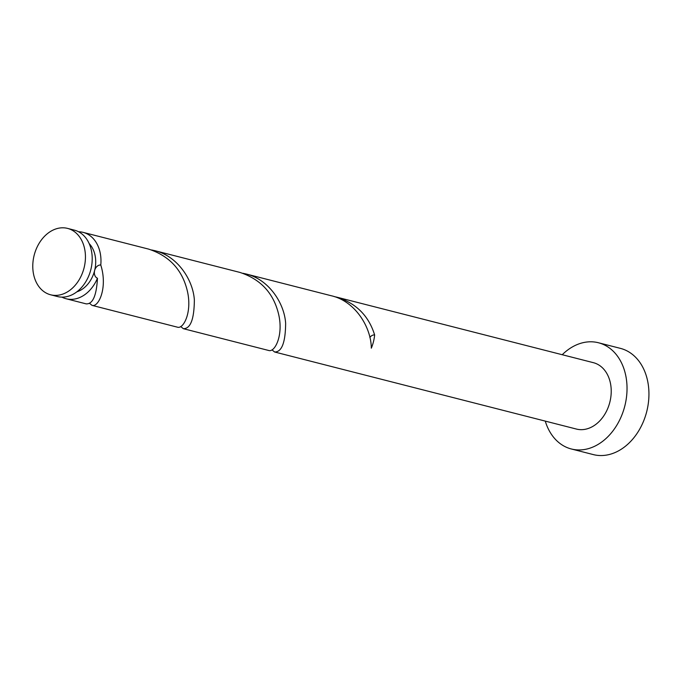 <?xml version="1.0" encoding="UTF-8"?>
<svg xmlns="http://www.w3.org/2000/svg" width="683" height="683" viewBox="0 0 683 683"><rect width="100%" height="100%" fill="white"/><g stroke="black" fill="none" stroke-linecap="round" stroke-linejoin="round"><path stroke-width="1.02" d="M50.764 294.825A34.261 25.741 -75.7 0 0 84.069 267.881A34.261 25.741 -75.7 0 0 67.583 228.404A34.261 25.741 -75.7 0 0 67.455 228.37A34.261 25.741 -75.7 0 0 34.15 255.322A34.261 25.741 -75.7 0 0 50.636 294.791A34.261 25.741 -75.7 0 0 50.764 294.825M74.225 230.103A34.261 25.741 104.3 0 1 74.353 230.137A34.261 25.741 104.3 0 1 90.839 269.614A34.261 25.741 104.3 0 1 57.534 296.559A34.261 25.741 104.3 0 1 57.406 296.524A34.261 25.741 104.3 0 1 57.27 296.49M89.183 243.618A27.405 20.592 104.3 0 1 94.63 270.519A27.405 20.592 104.3 0 1 76.88 291.803M545.273 421.112A54.811 41.176 -75.7 0 0 571.33 448.979A54.811 41.176 -75.7 0 0 571.543 449.03A54.811 41.176 -75.7 0 0 624.834 405.915A54.811 41.176 -75.7 0 0 598.462 342.764A54.811 41.176 -75.7 0 0 598.248 342.704A54.811 41.176 -75.7 0 0 562.229 354.725M593.032 454.519A54.811 41.176 -75.7 0 0 593.237 454.571A54.811 41.176 -75.7 0 0 593.45 454.63A54.811 41.176 -75.7 0 0 646.741 411.516A54.811 41.176 -75.7 0 0 620.369 348.356A54.811 41.176 -75.7 0 0 620.155 348.304M271.979 349.85L274.592 351.984C281.772 352.138 285.46 342.567 285.639 323.281C284.324 302.748 268.342 278.946 245.641 273.874L242.917 273.277M369.862 337.453A6.856 5.148 104.3 0 1 374.634 334.96A34.261 25.741 104.3 0 1 371.313 348.185C371.211 327.157 355.083 300.99 331.101 295.705L245.641 273.874M576.29 429.026A34.261 25.741 -75.7 0 0 576.418 429.061A34.261 25.741 -75.7 0 0 576.546 429.095A34.261 25.741 -75.7 0 0 609.851 402.15A34.261 25.741 -75.7 0 0 593.373 362.673A34.261 25.741 -75.7 0 0 593.245 362.639M374.634 334.96C368.726 315.836 356.159 303.252 336.924 297.19L334.2 296.584M593.373 362.673L336.924 297.19M89.413 303.226L92.026 305.361C98.497 307.632 107.948 287.799 100.785 265.021A6.856 5.148 -75.7 0 0 94.63 270.519A6.856 5.148 -75.7 0 0 94.459 274.003A6.856 5.148 -75.7 0 0 97.464 278.246A34.261 25.741 104.3 0 1 66.294 298.795A34.261 25.741 104.3 0 1 66.166 298.761A34.261 25.741 104.3 0 1 61.914 297.122M97.464 278.246C96.508 295.662 92.76 304.208 86.203 303.875L86.092 303.85M91.974 305.352L177.486 327.191C183.59 329.257 192.589 311.653 187.125 290.096C181.951 269.478 169.094 255.801 148.535 249.082L83.121 232.374A34.261 25.741 104.3 0 1 100.785 265.021M78.605 231.768A34.261 25.741 104.3 0 1 82.984 232.34A34.261 25.741 104.3 0 1 83.121 232.374M180.696 326.542L183.309 328.677C190.489 328.83 194.177 319.26 194.356 299.974C193.041 279.432 177.059 255.638 154.367 250.567L151.635 249.969M183.257 328.66L268.769 350.499C274.873 352.565 283.872 334.969 278.408 313.403C273.234 292.785 260.377 279.116 239.818 272.389L154.367 250.567M67.583 228.404L74.353 230.137M598.462 342.764L620.369 348.356M66.166 298.761L86.152 303.867M274.54 351.976L576.418 429.061M571.33 448.979L593.237 454.571M50.636 294.791L57.406 296.524"/></g></svg>
